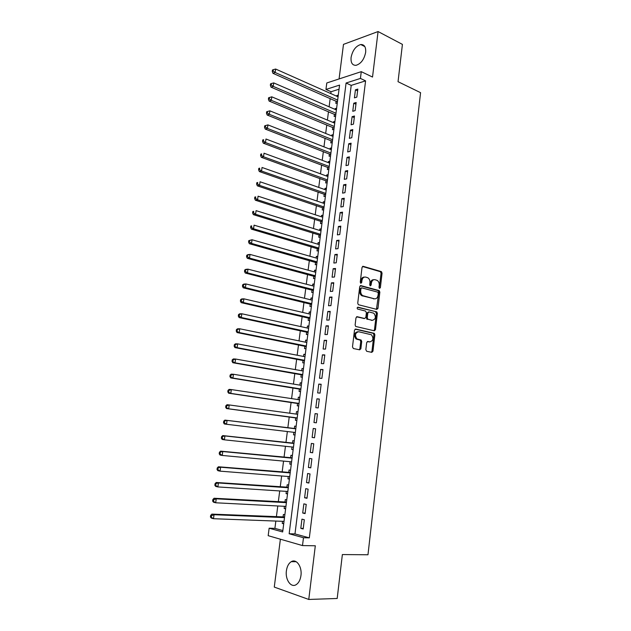 <?xml version="1.0" encoding="UTF-8"?>
<svg xmlns="http://www.w3.org/2000/svg" width="631" height="631" viewBox="0 0 631 631"><rect width="100%" height="100%" fill="white"/><g stroke="black" fill="none" stroke-linecap="round" stroke-linejoin="round"><path stroke-width="0.95" d="M379.578 288.383L380.383 287.626L382.063 273.191L381.424 271.63L363.211 266.329L362.028 267.41L360.262 282.112L360.861 283.28L361.697 282.507L361.926 280.606C362.446 277.971 363.708 276.804 365.712 277.088L367.897 277.806C369.411 278.87 370.097 280.535 369.94 282.814L369.719 284.699L370.31 285.859L371.123 285.086L371.351 283.201C371.856 280.598 373.095 279.43 375.066 279.707L377.196 280.401C378.695 281.45 379.365 283.106 379.215 285.37L378.994 287.247L379.578 288.383M379.231 288.146L381.077 273.27L380.438 271.709L362.486 266.487M360.538 283.067L360.948 280.669L361.926 280.606M369.971 285.63L370.365 283.264L371.351 283.201M300.948 575.575C302.257 566.662 296.325 558.372 291.254 561.693C288.667 563.341 287.05 566.37 286.403 570.779C285.062 579.566 290.946 588.116 296.176 584.645C298.723 582.981 300.309 579.952 300.948 575.575M365.657 52.357C366.019 47.033 364.379 44.422 360.735 44.525C355.766 46.087 352.548 50.401 351.081 57.46C350.686 62.832 352.358 65.45 356.081 65.316C360.995 63.731 364.19 59.409 365.657 52.357M365.838 349.684L366.69 351.293L371.801 352.35L372.968 351.175L374.869 334.824L374.309 333.342L355.695 329.059L354.488 330.226L352.492 346.892L353.368 348.525L359.686 349.834L360.885 348.643L361.721 341.56L361.169 340.07L356.925 338.894C354.583 335.211 355.158 332.821 358.645 331.74L371.47 334.785C373.804 338.397 373.26 340.764 369.845 341.892L367.849 341.458L366.674 342.633L365.838 349.684M303.472 537.73L302.494 545.578L268.175 535.68L269.145 528.202L282.672 531.957L339.565 85.098L325.951 89.452L326.795 82.969L361.271 71.658L360.427 78.425L346.08 83.016L289.156 533.755L303.472 537.73L309.324 537.864L365.586 80.863L360.427 78.425M361.271 71.658L372.519 77.053L378.072 31.55L402.42 44.391L398.035 81.691L420.569 92.67L367.976 554.767L342.365 554.562L337.191 598.48L308.764 599.45L315.311 545.783L302.494 545.578M376.817 309.395L377.969 308.275L379.854 292.153L379.231 290.615L360.9 285.622L359.709 286.726L357.738 303.164L358.345 304.702L376.817 309.395M377.37 313.418L375.477 329.65L374.317 330.802L355.695 326.464L355.127 324.949L355.971 317.858L357.178 316.707L364.671 318.497L365.846 317.354L366.398 312.7L365.546 311.067L357.58 309.064C356.933 308.094 357.075 307.463 357.998 307.187L376.778 311.903L377.37 313.418L376.384 313.441L374.491 329.65L375.477 329.65M280.385 539.197L274.272 587.082L308.764 599.45M378.072 31.55L343.485 44.367L339.076 78.938M282.522 521.309L282.254 523.422L283.745 523.478M284.849 514.825L283.398 514.454L283.067 517.073M284.439 506.307L284.155 508.491L285.646 508.562M286.75 499.902L285.299 499.563L284.967 502.166M286.34 491.375L286.056 493.623L287.539 493.718M288.643 485.042L287.192 484.734L286.86 487.329M288.241 476.515L287.941 478.826L289.416 478.937M290.52 470.253L289.069 469.977L288.746 472.556M290.126 461.718L289.818 464.093L291.293 464.227M292.398 455.535L290.946 455.29L290.615 457.854M292.003 446.985L291.696 449.43L293.155 449.58M294.267 440.88L292.808 440.667L292.484 443.222M293.872 432.322L293.557 434.838L295.008 435.004M296.12 426.296L294.669 426.106L294.346 428.654M296.199 414.094L296.515 411.617L297.966 411.822M295.734 417.769L295.411 420.301L296.862 420.475M298.053 399.581L298.353 397.191L299.796 397.412M297.572 403.312L297.248 405.836L298.708 405.985M299.891 385.131L300.19 382.828L301.626 383.072M299.409 388.925L299.086 391.441L300.545 391.559M301.728 370.752L302.012 368.536L303.44 368.796M301.239 374.601L300.916 377.101L302.375 377.196M303.55 356.436L303.826 354.306L305.254 354.583M303.054 360.34L302.738 362.833L304.189 362.896M305.372 342.183L305.633 340.133L307.052 340.432M304.868 346.151L304.552 348.627L306.003 348.659M307.179 328.002L307.431 326.03L308.851 326.345M306.666 332.016L306.35 334.485L307.81 334.493M308.985 313.875L309.222 311.99L310.633 312.321M308.464 317.953L308.149 320.406L309.608 320.382M310.775 299.82L311.004 298.013L312.408 298.36M310.247 303.945L309.939 306.39L311.391 306.343M312.558 285.819L312.779 284.092L314.183 284.455M312.029 290L311.714 292.437L313.173 292.358M314.341 271.882L314.546 270.242L315.942 270.62M313.796 276.118L313.489 278.547L314.948 278.437M316.107 258.008L316.305 256.446L317.693 256.841M315.563 262.299L315.255 264.712L316.707 264.578M317.866 244.197L318.056 242.714L319.444 243.124M317.314 248.543L317.007 250.941L318.466 250.783M319.625 230.449L319.807 229.037L321.179 229.471M319.065 234.842L318.758 237.232L320.217 237.051M321.368 216.756L321.542 215.423L322.914 215.873M320.8 221.205L320.501 223.587L321.96 223.374M323.111 203.127L323.269 201.873L324.634 202.338M322.536 207.623L322.236 209.997L323.687 209.76M324.839 189.56L324.989 188.377L326.353 188.858M324.255 194.103L323.955 196.47L325.415 196.202M326.558 176.049L326.7 174.945L328.057 175.442M325.975 180.647L325.675 182.998L327.134 182.706M328.278 162.601L328.412 161.568L329.761 162.08M327.686 167.247L327.386 169.589L328.846 169.274M329.989 149.208L330.108 148.246L331.456 148.774M329.39 153.901L329.09 156.236L330.549 155.896M331.685 135.87L331.803 134.987L333.144 135.531M331.078 140.618L330.786 142.937L332.245 142.574M333.381 122.595L333.483 121.783L334.816 122.343M332.766 127.391L332.474 129.702L333.933 129.316M335.069 109.384L335.164 108.635L336.489 109.21M334.446 114.219L334.154 116.522L335.613 116.112M356.823 97.142L357.824 89.089L355.434 89.823L354.433 97.852L356.823 97.142M355.15 110.614L356.152 102.522L353.762 103.216L352.761 111.285L355.15 110.614M353.47 124.141L354.48 116.017L352.09 116.672L351.081 124.772L353.47 124.141M351.782 137.732L352.792 129.568L350.41 130.183L349.393 138.323L351.782 137.732M350.087 151.377L351.104 143.182L348.714 143.758L347.697 151.929L350.087 151.377M348.383 165.085L349.408 156.851L347.018 157.387L345.993 165.598L348.383 165.085M346.671 178.857L347.697 170.591L345.307 171.088L344.281 179.33L346.671 178.857M344.952 192.692L345.985 184.386L343.595 184.844L342.562 193.125L344.952 192.692M343.225 206.589L344.266 198.244L341.876 198.655L340.835 206.976L343.225 206.589M341.497 220.55L342.538 212.166L340.148 212.537L339.107 220.897L341.497 220.55M339.754 234.566L340.795 226.15L338.405 226.482L337.364 234.874L339.754 234.566M338.003 248.653L339.052 240.198L336.662 240.482L335.613 248.914L338.003 248.653M336.244 262.804L337.301 254.309L334.911 254.553L333.854 263.024L336.244 262.804M334.477 277.017L335.542 268.483L333.152 268.688L332.087 277.19L334.477 277.017M332.703 291.301L333.767 282.727L331.378 282.877L330.313 291.427L332.703 291.301M377.898 308.606L376.975 308.378M330.92 305.649L331.993 297.027L329.603 297.138L328.53 305.727L330.92 305.649M329.13 320.059L330.21 311.399L327.82 311.469L326.74 320.098L329.13 320.059M327.331 334.533L328.412 325.841L326.022 325.864L324.941 334.525L327.331 334.533M325.525 349.077L326.613 340.346L324.224 340.322L323.135 349.03L325.525 349.077M323.711 363.685L324.799 354.914L322.417 354.843L321.321 363.59L323.711 363.685M321.889 378.363L322.985 369.553L320.595 369.435L319.499 378.221L321.889 378.363M320.059 393.113L321.155 384.255L318.765 384.098L317.669 392.924L320.059 393.113M318.213 407.934L319.325 399.029L316.936 398.824L315.831 407.689L318.213 407.934M316.368 422.817L317.48 413.873L315.09 413.62L313.978 422.525L316.368 422.817M314.514 437.772L315.626 428.788L313.236 428.481L312.124 437.433L314.514 437.772M312.645 452.798L313.765 443.774L311.375 443.419L310.255 452.411L312.645 452.798M310.767 467.887L311.895 458.824L309.505 458.421L308.385 467.461L310.767 467.887M308.882 483.054L310.018 473.944L307.628 473.495L306.5 482.573L308.882 483.054M306.989 498.293L308.125 489.143L305.743 488.639L304.607 497.764L306.989 498.293M305.089 513.602L306.232 504.406L303.85 503.853L302.706 513.019L305.089 513.602M365.586 80.863L351.215 85.382L294.977 533.913L309.324 537.864M301.941 519.147L300.798 528.352L303.18 528.991L304.323 519.747L301.941 519.147M339.036 89.216L331.046 91.732L330.81 93.577M330.179 98.491L329.114 106.813M328.483 111.671L327.402 120.095M326.779 124.914L325.683 133.441M325.075 138.213L323.963 146.849M323.356 151.566L322.228 160.313M321.629 164.983L320.493 173.833M319.901 178.455L318.742 187.415M318.158 191.99L316.991 201.06M316.407 205.58L315.232 214.761M314.656 219.233L313.457 228.525M312.889 232.942L311.682 242.351M311.122 246.721L309.892 256.241M309.34 260.556L308.102 270.194M307.557 274.446L306.303 284.202M305.759 288.406L304.489 298.282M303.961 302.43L302.675 312.416M302.146 316.517L300.845 326.621M300.324 330.66L299.015 340.89M298.502 344.873L297.169 355.221M296.665 359.149L295.316 369.616M294.819 373.489L293.454 384.082M292.965 387.891L291.593 398.611M291.104 402.365L289.716 413.21M289.235 416.902L287.831 427.85M287.357 431.549L285.946 442.505M285.457 446.291L284.053 457.223M283.556 461.111L282.152 472.012M281.639 475.995L280.243 486.872M279.714 490.95L278.318 501.795M277.782 505.967L276.394 516.789M275.842 521.064L274.903 528.376L282.846 530.568M338.287 95.1L336.828 95.549L336.741 96.22M336.118 101.102L335.826 103.397L337.285 102.963M335.164 108.635L336.623 108.216M333.483 121.783L334.943 121.381M331.803 134.987L333.255 134.608M330.108 148.246L331.567 147.899M328.412 161.568L329.871 161.236M326.7 174.945L328.159 174.637M324.989 188.377L326.448 188.101M323.269 201.873L324.728 201.62M321.542 215.423L323.001 215.203M319.807 229.037L321.258 228.84M318.056 242.714L319.515 242.533M316.305 256.446L317.764 256.296M314.546 270.242L316.005 270.115M312.779 284.092L314.238 283.997M311.004 298.013L312.463 297.942M309.222 311.99L310.681 311.951M307.431 326.03L308.89 326.014M305.633 340.133L307.092 340.148M303.826 354.306L305.278 354.346M302.012 368.536L303.464 368.607M300.19 382.828L301.642 382.93M298.353 397.191L299.812 397.317M296.515 411.617L297.966 411.775M293.557 434.838L295.008 435.035M291.696 449.43L293.147 449.666M289.818 464.093L291.277 464.361M287.941 478.826L289.392 479.118M286.056 493.623L287.507 493.947M284.155 508.491L285.614 508.846M282.254 523.422L283.705 523.809M359.883 348.73L360.829 348.927M274.903 528.376L269.145 528.202M331.046 91.732L325.951 89.452M351.215 85.382L346.08 83.016M294.977 533.913L289.156 533.755M336.828 95.549L338.153 96.141M355.434 89.823L357.611 90.825M353.762 103.216L355.947 104.194M352.09 116.672L354.283 117.618M350.41 130.183L352.603 131.106M348.714 143.758L350.923 144.649M347.018 157.387L349.235 158.255M345.307 171.088L347.531 171.924M343.595 184.844L345.827 185.648M341.876 198.655L344.116 199.435M340.148 212.537L342.396 213.294M338.405 226.482L340.669 227.207M336.662 240.482L338.934 241.184M334.911 254.553L337.191 255.216M333.152 268.688L335.432 269.327M361.902 294.937L361.808 295.726M331.378 282.877L333.673 283.493M329.603 297.138L331.906 297.722M327.82 311.469L330.131 312.022M326.022 325.864L328.349 326.377M324.224 340.322L326.558 340.811M371.32 352.256L371.974 351.151L372.787 351.167M322.417 354.843L324.752 355.3M320.595 369.435L322.946 369.861M318.765 384.098L321.132 384.492M316.936 398.824L319.302 399.186M315.09 413.62L317.472 413.952M312.124 437.433L314.514 437.717M310.255 452.411L312.66 452.656M308.385 467.461L310.799 467.674M306.5 482.573L308.922 482.754M304.607 497.764L307.037 497.906M302.706 513.019L305.152 513.137M300.798 528.352L303.251 528.431M373.773 279.707C371.951 279.651 370.807 280.842 370.365 283.264M364.395 277.088C362.541 277.048 361.397 278.239 360.948 280.669M376.455 309.3L378.868 292.2L378.245 290.662L360.214 285.756M378.292 293.281L377.709 292.137L361.8 287.862L360.964 288.643L360.719 290.654C360.561 292.894 361.224 294.551 362.699 295.623L374.364 298.802C376.328 299.039 377.559 297.864 378.064 295.261L378.292 293.281M361.453 287.886L359.978 288.698L360.964 288.643M374.569 298.849L361.713 295.671C360.238 294.598 359.583 292.942 359.741 290.71L359.978 288.698M373.899 330.707L374.491 329.65M356.562 316.809L364.063 318.505M357.469 307.329L376.533 311.801M371.344 320.343L372.329 320.327C375.76 319.223 376.273 316.857 373.86 313.236L368.993 311.911L367.818 313.047L367.274 317.693L367.857 319.207L372.329 320.327L368.118 319.325M368.591 311.927L366.832 313.071L367.818 313.047M367.132 319.341L366.288 317.709L366.832 313.071M376.384 313.441L375.548 311.824M369.671 341.892L367.305 341.537M357.659 331.74C354.172 332.821 353.597 335.203 355.939 338.886L357.745 339.257M359.228 349.74L359.899 348.627L360.735 341.552L360.183 340.062L356.76 339.249M371.974 351.151L373.883 334.824L373.323 333.342L355.111 329.153M338.074 96.811L275.644 69.039L275.171 72.502L272.955 73.314L337.427 101.851M273.152 71.043L273.341 69.662L272.458 69.994L272.269 71.374L273.152 71.043L275.171 72.502L337.656 100.092M273.341 69.662L275.644 69.039M272.955 73.314L272.269 71.374M336.394 109.952L273.728 82.906L273.247 86.384L271.03 87.157L335.763 114.952M271.227 84.933L271.425 83.537L270.533 83.852L270.344 85.24L271.227 84.933L273.247 86.384L335.976 113.249M271.425 83.537L273.728 82.906M271.03 87.157L270.344 85.24M334.714 123.155L271.803 96.835L271.322 100.329L269.106 101.063L334.083 128.109M269.295 98.878L269.492 97.482L268.601 97.773L268.412 99.17L269.295 98.878L271.322 100.329L334.296 126.468M269.492 97.482L271.803 96.835M269.106 101.063L268.412 99.17M333.026 136.414L269.871 110.835L269.382 114.337L267.173 115.031L332.403 141.32M267.355 112.886L267.544 111.482L266.661 111.758L266.471 113.162L267.355 112.886L269.382 114.337L332.608 139.743M267.544 111.482L269.871 110.835M267.173 115.031L266.471 113.162M331.33 149.736L267.923 124.891L267.441 128.416L265.225 129.063L330.715 154.587M265.399 126.965L265.596 125.553L264.712 125.814L264.515 127.225L265.399 126.965L267.441 128.416L330.904 153.073M265.596 125.553L267.923 124.891M265.225 129.063L264.515 127.225M329.627 163.113L265.974 139.017L265.485 142.559L263.269 143.158L329.019 167.917M263.442 141.107L263.64 139.688L262.756 139.932L262.559 141.344L263.442 141.107L265.485 142.559L329.201 166.466M262.756 139.932L263.64 139.688M263.269 143.158L262.559 141.344M327.923 176.546L264.01 153.207L263.521 156.764L261.313 157.324L327.315 181.302M261.471 155.313L261.668 153.885L260.784 154.114L260.587 155.534L261.471 155.313L263.521 156.764L327.489 179.914M260.784 154.114L261.668 153.885M261.313 157.324L260.587 155.534M326.203 190.041L262.039 167.467L261.55 171.04L259.341 171.553L325.604 194.75M259.491 169.581L259.696 168.154L258.813 168.367L258.607 169.794L259.491 169.581L261.55 171.04L325.77 193.425M258.813 168.367L259.696 168.154M259.341 171.553L258.607 169.794M324.476 203.592L260.059 181.783L259.562 185.38L257.353 185.845L323.884 208.254M257.503 183.921L257.708 182.485L256.825 182.682L256.628 184.11L257.503 183.921L259.562 185.38L324.042 206.992M256.825 182.682L257.708 182.485M257.353 185.845L256.628 184.11M322.741 217.206L258.071 196.178L257.574 199.782L255.366 200.208L322.157 221.812M255.508 198.331L255.713 196.888L254.829 197.061L254.624 198.505L255.508 198.331L257.574 199.782L322.307 220.621M254.829 197.061L255.713 196.888M255.366 200.208L254.624 198.505M320.998 230.875L256.076 210.636L255.571 214.256L253.362 214.635L320.422 235.434M253.504 212.805L253.701 211.353L252.826 211.511L252.621 212.962L253.504 212.805L255.571 214.256L320.564 234.306M252.826 211.511L253.701 211.353M253.362 214.635L252.621 212.962M319.254 244.615L254.064 225.157L253.559 228.801L251.359 229.132L318.679 249.119M251.485 227.349L251.69 225.89L250.807 226.032L250.61 227.483L251.485 227.349L253.559 228.801L318.813 248.054M250.807 226.032L251.69 225.89M251.359 229.132L250.61 227.483M317.496 258.41L252.045 239.756L251.54 243.416L249.34 243.7L316.928 262.859M249.466 241.957L249.663 240.498L248.788 240.616L248.582 242.075L249.466 241.957L251.54 243.416L317.054 261.865M248.788 240.616L252.045 239.756L249.663 240.498M249.34 243.7L248.582 242.075M315.729 272.261L250.018 254.419L249.513 258.095L247.313 258.331L315.169 276.662M247.431 256.643L247.628 255.169L246.753 255.271L246.547 256.738L247.431 256.643L249.513 258.095L315.287 275.739M246.753 255.271L247.817 254.672L250.018 254.419L247.628 255.169M247.313 258.331L246.547 256.738M313.962 286.182L247.983 269.153L247.47 272.844L245.27 273.034L313.41 290.528M245.38 271.393L245.585 269.91L244.71 269.997L244.505 271.472L245.38 271.393L247.47 272.844L313.512 289.668M244.71 269.997L245.782 269.358L247.983 269.153L245.585 269.91M245.27 273.034L244.505 271.472M312.179 300.159L245.94 283.95L245.427 287.665L243.227 287.807L311.635 304.457M243.329 286.214L243.534 284.723L242.659 284.786L242.454 286.269L243.329 286.214L245.427 287.665L311.738 303.669M242.659 284.786L243.74 284.108L245.94 283.95L243.534 284.723M243.227 287.807L242.454 286.269M310.389 314.206L243.881 298.826L243.369 302.557L241.168 302.651L309.853 318.442M241.263 301.097L241.476 299.607L240.592 299.654L240.387 301.145L241.263 301.097L243.369 302.557L309.947 317.724M240.592 299.654L241.681 298.936L243.881 298.826L241.476 299.607M241.168 302.651L240.387 301.145M308.598 328.309L241.815 313.765L241.294 317.511L239.102 317.567L308.062 332.498M239.188 316.06L239.401 314.561L238.518 314.585L238.313 316.084L239.188 316.06L241.294 317.511L308.149 331.843M238.518 314.585L239.622 313.828L241.815 313.765L239.401 314.561M239.102 317.567L238.313 316.084M306.792 342.475L239.741 328.783L239.22 332.545L237.027 332.553L306.264 346.608M237.106 331.094L237.319 329.587L236.436 329.595L236.231 331.094L239.22 332.545L306.343 346.033M236.436 329.595L237.548 328.798L239.741 328.783L237.319 329.587M237.027 332.553L236.231 331.094M304.978 356.712L237.658 343.871L237.13 347.649L234.937 347.602L304.457 360.79M235.016 346.198L235.221 344.684L234.346 344.668L234.14 346.182L237.13 347.649L304.528 360.277M234.346 344.668L235.458 343.832L237.658 343.871L235.221 344.684M234.937 347.602L234.14 346.182M303.164 371.004L235.56 359.031L235.032 362.833L232.839 362.73L302.651 375.027M232.91 361.382L233.123 359.859L232.247 359.82L232.034 361.342L235.032 362.833L302.706 374.593M232.247 359.82L233.367 358.944L235.56 359.031L233.123 359.859M232.839 362.73L232.034 361.342M301.334 385.367L233.454 374.262L232.926 378.079L230.733 377.93L300.829 389.335M230.796 376.628L231.009 375.098L230.134 375.043L229.921 376.573L232.926 378.079L300.877 388.972M230.134 375.043L231.261 374.128L233.454 374.262L231.009 375.098M230.733 377.93L229.921 376.573M299.496 399.794L231.34 389.572L230.804 393.405L228.619 393.208L298.999 403.706M228.674 391.954L228.887 390.415L228.012 390.344L227.799 391.875L230.804 393.405L299.031 403.414M228.012 390.344L229.148 389.382L231.34 389.572L228.887 390.415M228.619 393.208L227.799 391.875M297.651 414.291L229.211 404.944L228.674 408.801L226.49 408.557L297.162 418.14M226.537 407.35L226.75 405.812L225.874 405.709L225.661 407.255L228.674 408.801L297.185 417.927M225.874 405.709L227.026 404.708L229.211 404.944L226.75 405.812M226.49 408.557L225.661 407.255M295.821 428.646L224.888 420.112L227.073 420.404L226.537 424.277L295.332 432.495M295.237 428.764L227.073 420.404L223.737 421.161L223.516 422.707L224.391 422.825L224.604 421.271M224.391 422.825L226.537 424.277L224.352 423.977L223.516 422.707M223.737 421.161L224.888 420.112M293.967 443.199L222.743 435.587L224.928 435.934L224.391 439.823L293.47 447.142M293.936 443.475L224.928 435.934L221.584 436.676L221.363 438.237L222.238 438.371L222.451 436.818M222.238 438.371L224.391 439.823L222.207 439.468L221.363 438.237M221.584 436.676L222.743 435.587M292.106 457.814L220.59 451.141L222.767 451.536L222.23 455.448L291.593 461.853M292.066 458.169L222.767 451.536L219.414 452.277L219.202 453.839L220.069 453.997L220.29 452.435M220.069 453.997L222.23 455.448L220.045 455.046L219.202 453.839M219.414 452.277L220.59 451.141M290.236 472.493L218.421 466.774L220.605 467.216L220.061 471.152L289.716 476.626M290.181 472.927L220.605 467.216L217.245 467.95L217.025 469.519L217.892 469.701L218.113 468.123M217.892 469.701L220.061 471.152L217.876 470.687L217.025 469.519M217.245 467.95L218.421 466.774M288.359 487.242L216.244 482.478L218.421 482.975L217.876 486.927L287.823 491.47M288.296 487.755L218.421 482.975L215.061 483.693L214.84 485.271L215.707 485.476L215.928 483.898M215.707 485.476L217.876 486.927L215.699 486.414L214.84 485.271M215.061 483.693L216.244 482.478M286.474 502.063L214.059 498.253L216.236 498.813L215.684 502.781L285.922 506.385M286.403 502.655L216.236 498.813L213.728 499.744L212.86 499.523L212.639 501.109L213.515 501.329L213.728 499.744M213.515 501.329L215.684 502.781L213.507 502.213L212.639 501.109M212.86 499.523L214.059 498.253M284.581 516.947L211.858 514.115L214.035 514.722L213.483 518.714L284.013 521.372M284.494 517.617L214.035 514.722L211.527 515.669L210.651 515.424L210.431 517.018L211.306 517.27L211.527 515.669M211.306 517.27L213.483 518.714L211.306 518.09L210.431 517.018M210.651 515.424L211.858 514.115M379.397 287.673L380.383 287.626M360.719 282.57L361.697 282.507M370.137 285.149L371.123 285.086M362.659 266.377L363.211 266.329M380.248 271.63L381.234 271.559M381.077 273.27L382.063 273.191M360.411 285.646L360.9 285.622M378.04 290.575L379.026 290.52M378.868 292.2L379.854 292.153M376.983 308.307L377.969 308.275M359.741 290.71L360.719 290.654M362.478 296.002L363.464 295.955M373.378 298.842L374.364 298.802M356.783 316.715L357.178 316.707M363.685 318.513L364.671 318.497M366.288 317.709L367.274 317.693M368.859 341.876L369.845 341.892M359.875 339.928L360.861 339.935M360.735 341.552L361.721 341.56M359.899 348.627L360.885 348.643M373.047 333.215L374.033 333.215M373.883 334.824L374.869 334.824M336.938 101.465L337.498 101.291M335.266 114.566L335.834 114.408M333.594 127.73L334.154 127.58M331.906 140.95L332.466 140.808M330.218 154.224L330.778 154.09L330.218 154.224M326.811 180.947L327.371 180.837M325.099 194.395L325.659 194.293M323.372 207.907L323.94 207.812M321.644 221.473L322.212 221.394M319.909 235.103L320.469 235.032M318.166 248.788L318.726 248.724M316.415 262.535L316.975 262.488M314.656 276.346L315.216 276.307M312.889 290.221L313.449 290.189M311.115 304.15L311.675 304.134M309.332 318.15L309.892 318.134M307.542 332.206L308.102 332.206M305.743 346.324L306.303 346.332M303.929 360.506L304.497 360.53M302.115 374.759L302.675 374.79M300.293 389.067L300.853 389.114M298.463 403.446L299.023 403.501M296.625 417.888L297.185 417.951M293.383 443.317L293.943 443.404M291.522 457.94L292.082 458.035M289.645 472.635L290.205 472.737M287.768 487.392L288.328 487.511M285.875 502.213L286.435 502.347M283.982 517.105L284.542 517.254M291.254 561.693L296.16 561.7M360.735 44.525L364.844 46.599M380.438 271.709L381.424 271.63M378.245 290.662L379.231 290.615M361.713 295.671L362.699 295.623M366.871 319.223L367.857 319.207M375.792 311.927L376.778 311.903M355.939 338.886L356.925 338.894M360.183 340.062L361.169 340.07M373.323 333.342L374.309 333.342M326.866 180.971L327.371 180.868M325.178 194.427L325.651 194.34M323.482 207.946L323.932 207.875M321.778 221.528L322.196 221.465"/></g></svg>
